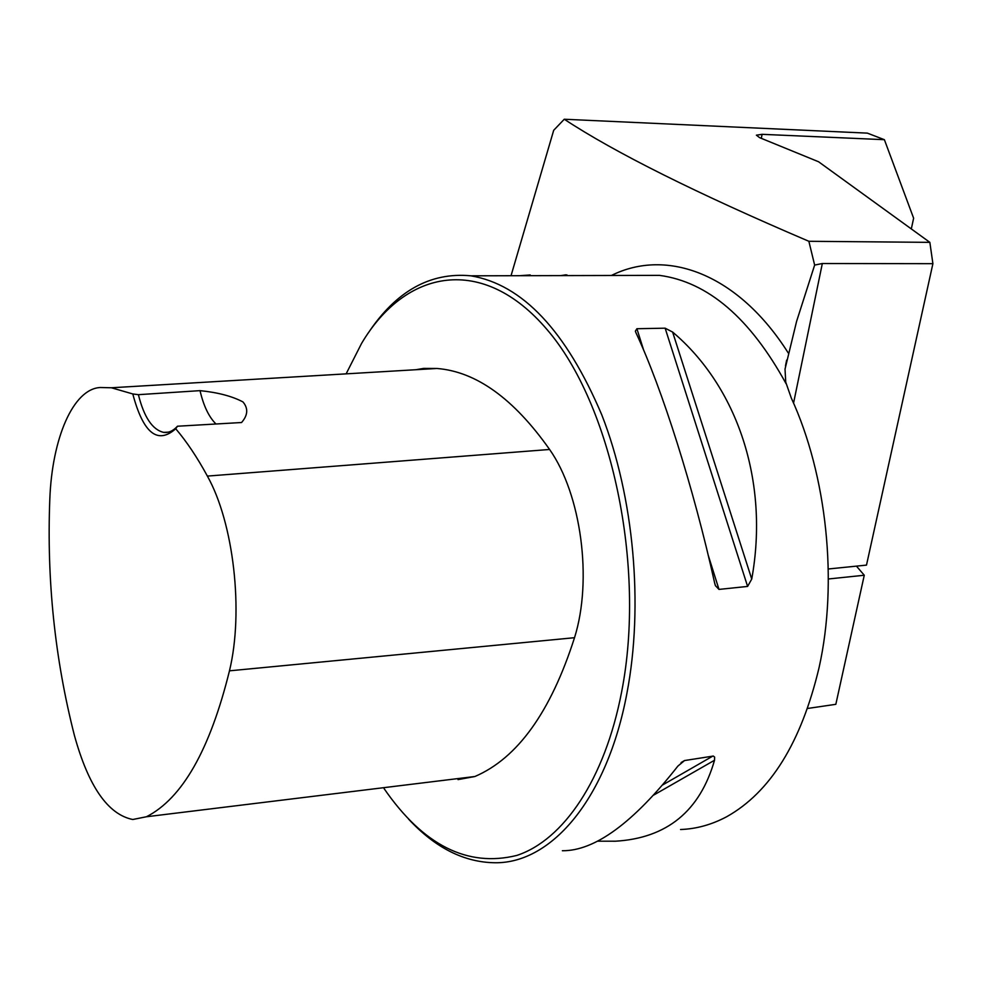 <?xml version="1.0" encoding="UTF-8"?>
<svg xmlns="http://www.w3.org/2000/svg" width="982" height="982" viewBox="0 0 982 982"><rect width="100%" height="100%" fill="white"/><g stroke="black" fill="none" stroke-linecap="round" stroke-linejoin="round"><path stroke-width="1.47" d="M884.389 139.69L867.376 133.135L564.269 119.239C614.892 152.578 696.422 193.258 808.861 241.29L929.856 242.358L818.607 161.785L759.638 137.664L756.386 135.185L762.093 134.325L884.389 139.69L913.628 218.213L911.308 228.929M564.269 119.239L553.701 130.287L511.033 275.721M808.861 241.29L814.643 265.079L796.586 321.396L785.023 369.109L785.735 382.145L791.283 398.005C826.881 475.276 838.162 582.044 819.086 667.576C801.214 742.601 770.342 792.364 726.471 816.852C711.52 824.745 696.213 828.968 680.563 829.508M807.621 708.464L835.829 704.315L864.27 575.243L856.451 566.135M828.366 578.987L864.27 575.243M929.856 242.358L932.9 263.679L866.492 565.116L828.292 568.983M932.9 263.679L822.327 263.52L793.554 403.123M814.643 265.079L822.327 263.52M408.537 819.074C435.382 847.957 464.363 862.515 495.48 862.761C551.945 863.141 607.281 798.354 626.921 693.28C643.799 605.293 633.82 496.867 601.794 414.883C566.049 330.824 522.399 284.473 470.844 275.819C430.386 271.965 396.2 291.016 368.287 332.972M751.733 579.073L747.609 586.426L718.984 589.409L715.436 585.677L714.614 582.854C693.611 487.784 662.089 388.614 635.98 332.812L635.379 331.118L636.901 328.725L665.145 328.184L672.621 332.063C737.237 386.626 769.434 481.401 751.733 579.073L672.621 332.063M562.367 850.743C594.834 851.001 633.341 822.781 677.887 766.095L684.552 760.547L713.325 756.054L714.638 757.122L714.528 760.252C699.908 811.157 666.888 838.137 615.481 841.206L597.498 841.193M530.231 274.96L519.871 275.697M560.845 275.611L565.264 274.935M175.729 428.753L177.46 426.225L241.572 422.518C247.93 415.214 248.385 408.34 242.959 401.92C232.108 396.2 217.808 392.444 200.033 390.64L138.401 394.678L132.791 393.954C143.225 433.185 157.537 444.785 175.729 428.753C186.727 441.691 197.272 457.465 207.374 476.086C233.606 522.768 243.892 611.381 229.469 670.829C209.939 749.831 182.259 798.476 146.465 816.754L132.779 819.504C107.959 814.483 88.478 786.422 74.374 735.309C54.857 658.726 46.67 580.018 49.812 499.224C52.046 438.377 73.134 388.897 100.238 387.509L111.383 387.767L132.791 393.954M458.017 779.61L474.895 776.504C517.551 758.202 550.755 711.938 574.519 637.699C592.76 579.748 581.16 494.204 549.601 449.474C513.709 398.569 476.147 371.577 436.929 368.471L423.659 368.397L415.975 369.711M384.122 788.669C423.267 845.33 467.506 867.597 516.814 855.432C563.398 840.15 604.765 779.536 621.606 692.04C646.34 565.914 611.258 403.933 547.023 329.547C482.911 254.191 405.701 268.859 361.572 343.418L346.13 373.847M215.979 424.003C208.847 416.92 203.532 405.799 200.033 390.64M177.46 426.225C173.127 430.963 168.511 433.013 163.638 432.375C152.443 429.76 144.023 417.203 138.401 394.678M611.381 275.488C666.815 247.795 738.145 273.733 788.337 353.103M634.176 275.426L659.548 275.377C707.899 281.908 750.088 318.033 786.116 383.753M762.093 134.325L761.308 138.352M549.601 449.474L207.374 476.086M574.519 637.699L229.469 670.829M474.895 776.504L146.465 816.754M636.901 328.725L643.676 350.218M708.255 555.346L718.984 589.409M665.145 328.184L747.609 586.426M714.528 760.252L653.84 795.003M712.834 756.079L662.752 784.9M684.552 760.547L681.091 762.56M564.564 275.598L565.436 274.776M785.465 365.955L786.656 360.087M634.446 275.426L470.844 275.819M111.383 387.767L436.929 368.471M168.266 432.166L163.638 432.375M635.379 331.118L635.735 332.247M714.835 583.774L715.436 585.677M565.976 275.598L566.835 274.8"/></g></svg>
